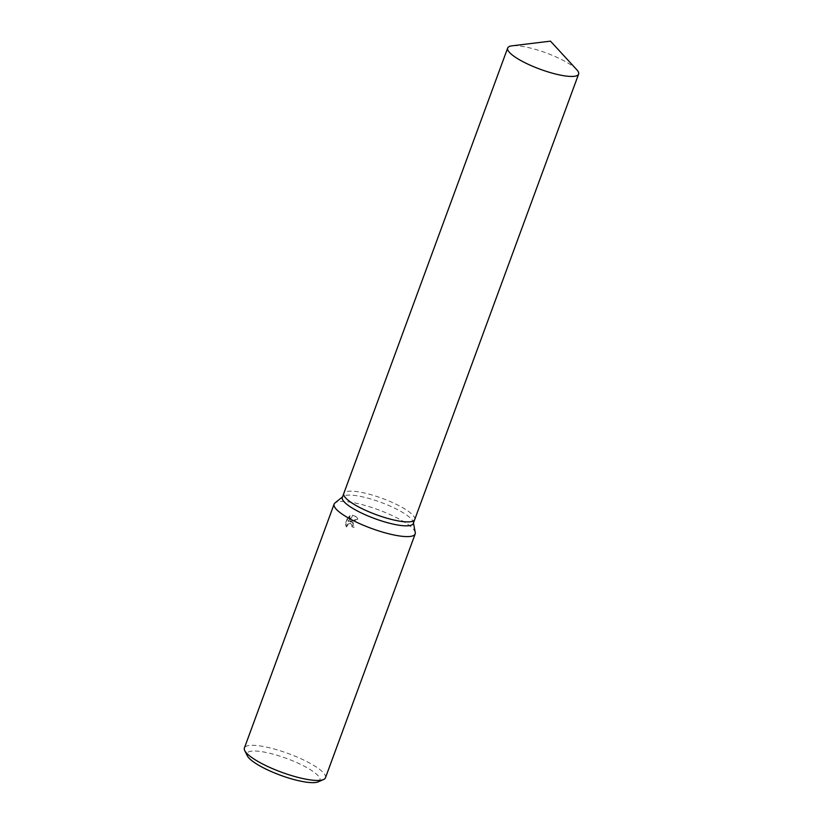 <?xml version="1.0" encoding="UTF-8"?>
<svg xmlns="http://www.w3.org/2000/svg" width="823" height="823" viewBox="0 0 823 823"><rect width="100%" height="100%" fill="white"/><g stroke="black" fill="none" stroke-linecap="round" stroke-linejoin="round"><path stroke-width="0.62" stroke-dasharray="4.12 3.09" d="M413.249 523.521A37.786 8.693 20.2 0 0 413.331 522.286A37.786 8.693 20.2 0 0 363.169 496.999A37.786 8.693 20.2 0 0 343.078 496.434A37.786 8.693 20.2 0 0 342.337 497.431M414.72 519.539A37.786 8.693 20.2 0 0 364.62 493.059A37.786 8.693 20.2 0 0 343.798 493.44M415.265 532.512A43.187 9.938 20.2 0 0 357.943 503.614A43.187 9.938 20.2 0 0 334.971 502.966M351.411 521.36L349.209 521.175L357.779 519.2L356.184 516.638L352.522 515.208L347.975 521.391L350.063 515.712L347.748 517.245L345.176 524.251L346.318 526.648L347.111 524.282L350.166 523.047L351.987 525.177L351.802 526.525A43.187 9.938 -159.8 0 1 353.623 526.987L352.635 522.121L351.411 521.36M325.455 777.797A43.187 9.938 20.2 0 0 268.216 747.49A43.187 9.938 20.2 0 0 244.4 747.973M318.182 781.85A38.866 8.94 20.2 0 0 308.028 768.281A38.866 8.94 20.2 0 0 268.432 752.973A38.866 8.94 20.2 0 0 247.301 755.771M346.74 527.039L345.598 524.642L348.17 517.636L350.485 516.103L348.396 521.772L352.933 515.589L356.606 517.029L358.2 519.58L349.631 521.566L353.046 522.502L354.044 527.378A42.107 9.681 20.2 0 0 352.223 526.915L352.409 525.558L350.588 523.428L348.427 523.86L346.74 527.039L346.318 526.648M576.717 69.636A37.786 8.693 20.2 0 0 528.52 47.6A37.786 8.693 20.2 0 0 512.019 45.831M414.699 519.58A37.786 8.693 20.2 0 0 364.62 493.059A37.786 8.693 20.2 0 0 343.788 493.481M343.078 496.434L342.543 496.866M413.331 522.286L413.455 522.965"/><path stroke-width="1.23" d="M343.798 493.44A37.786 8.693 20.2 0 0 343.788 493.481L342.337 497.431A37.786 8.693 20.2 0 0 392.417 523.942A37.786 8.693 20.2 0 0 413.249 523.521L414.71 519.58A37.786 8.693 20.2 0 0 414.72 519.539M414.699 519.58A37.786 8.693 20.2 0 1 393.867 520.002A37.786 8.693 20.2 0 1 343.788 493.481A37.786 8.693 20.2 0 0 393.867 520.002A37.786 8.693 20.2 0 0 414.71 519.58L578.6 74.121A37.786 8.693 20.2 0 0 576.717 69.636L550.474 41.15L512.019 45.831A37.786 8.693 20.2 0 0 507.678 48.022A37.786 8.693 20.2 0 0 557.768 74.543A37.786 8.693 20.2 0 0 578.6 74.121M342.543 496.866L334.971 502.966A43.187 9.938 20.2 0 0 334.128 504.098A43.187 9.938 20.2 0 0 391.367 534.415A43.187 9.938 20.2 0 0 415.183 533.921A43.187 9.938 20.2 0 0 415.265 532.512L413.455 522.965M334.128 504.098L244.4 747.973A43.187 9.938 20.2 0 0 244.74 750.597A43.187 9.938 20.2 0 0 301.64 778.28A43.187 9.938 20.2 0 0 323.49 779.576A43.187 9.938 20.2 0 0 325.455 777.797L415.183 533.921M244.74 750.597L247.301 755.771A38.866 8.94 20.2 0 0 298.512 780.688A38.866 8.94 20.2 0 0 318.182 781.85L323.49 779.576M343.788 493.481L507.678 48.022"/></g></svg>
